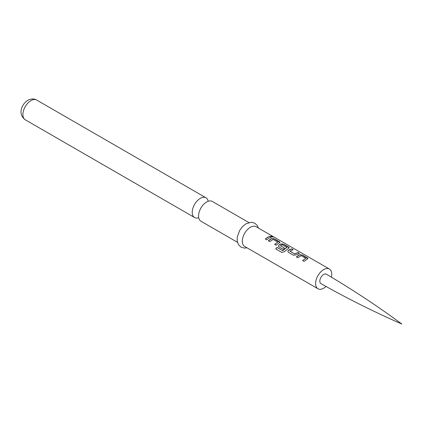 <?xml version="1.0" encoding="UTF-8"?>
<svg xmlns="http://www.w3.org/2000/svg" width="423" height="423" viewBox="0 0 423 423"><rect width="100%" height="100%" fill="white"/><g stroke="black" fill="none" stroke-linecap="round" stroke-linejoin="round"><path stroke-width="0.63" d="M271.355 236.706C270.762 236.008 271.28 236.034 272.904 236.785L272.957 236.663C273.596 237.218 273.078 237.192 271.392 236.579C270.805 235.881 271.328 235.907 272.957 236.663L273.343 237.017M272.904 236.785L273.269 237.065M331.378 277.165A11.405 6.583 120 0 0 329.369 269.028L256.068 226.707A11.405 6.583 120 0 0 250.368 227.273A11.405 6.583 120 0 0 242.918 237.319A11.405 6.583 120 0 0 244.668 246.456L317.964 288.777A11.405 6.583 120 0 0 323.664 288.211A11.405 6.583 120 0 0 326.017 286.45M267.622 237.229L269.937 236.288L271.376 237.118L269.06 238.059L266.728 239.809L265.29 238.979L267.622 237.229M270.688 239.006L271.693 238.498L274.342 238.831L279.37 241.734L279.941 242.427L276.066 245.203L274.627 244.372L277.774 242.104L273.126 239.423L269.789 241.581L268.356 240.75L270.688 239.006M280.026 244.394L281.031 243.886L283.68 244.224L288.708 247.127L289.279 247.815L284.288 251.727L281.776 252.415L275.743 248.93L277.002 247.376L282.686 250.659L286.953 247.407L282.115 244.711L280.486 245.774L284.573 248.132L283.151 249.29L279.032 246.916L278.487 246.16L279.016 245.049L280.026 244.394M289.364 249.787L291.68 248.84L293.118 249.67L289.982 251.257L294.63 253.937L297.951 252.462L299.389 253.292L296.063 254.895L293.398 255.206L288.37 252.304L287.825 251.553L288.354 250.442L289.364 249.787M298.701 255.175L299.706 254.672L302.36 255.006L307.389 257.908L307.955 258.601L304.079 261.372L302.641 260.547L305.787 258.279L301.139 255.598L297.808 257.75L296.37 256.925L298.701 255.175M329.369 269.028A11.405 6.583 120 0 0 323.664 269.588A11.405 6.583 120 0 0 316.219 279.64A11.405 6.583 120 0 0 317.964 288.777M271.392 236.579L271.043 236.14M280.486 245.652L284.584 248.238M274.654 244.462L277.774 242.104M275.801 248.994L277.044 247.455L282.728 250.739L286.953 247.407M302.672 260.637L305.787 258.279M237.451 242.289L200.92 221.203A11.405 6.583 -60 0 1 198.72 214.043A11.405 6.583 -60 0 1 205.028 203.125A11.405 6.583 -60 0 1 206.625 202.02A11.405 6.583 -60 0 1 212.325 201.454L248.851 222.54M208.195 201.29A11.405 6.583 120 0 0 205.99 197.795A11.405 6.583 120 0 0 200.291 198.361A11.405 6.583 120 0 0 192.84 208.407A11.405 6.583 120 0 0 194.591 217.544A11.405 6.583 120 0 0 198.715 217.713M323.664 274.469A5.43 3.135 120 0 0 320.116 279.265A5.43 3.135 120 0 0 320.962 283.611C347.283 298.511 374.249 311.984 401.85 324.039C377.607 306.162 352.454 289.554 326.392 274.204A5.43 3.135 120 0 0 323.664 274.469M289.982 251.135L294.63 253.937M265.316 239.069L267.622 237.345L269.937 236.288M269.911 236.415L271.344 237.245M268.383 240.84L271.677 238.614L274.342 238.831M274.315 238.958L279.92 242.49M278.503 246.202L279.027 245.155L281.015 244.008L283.653 244.351L289.258 247.883M287.841 251.595L288.354 250.442M294.641 254.043L297.924 252.589L299.362 253.419M288.364 250.548L291.653 248.967L293.086 249.797M296.396 257.015L299.695 254.789L302.36 255.006M302.329 255.132L307.933 258.665M25.258 119.783C17.412 114.083 21.8 103.958 27.849 100.293C31.138 98.607 34.078 98.522 36.664 100.034A11.405 6.583 120 0 0 30.964 100.6A11.405 6.583 120 0 0 23.514 110.646A11.405 6.583 120 0 0 25.258 119.783L194.591 217.544M246.995 247.804L244.415 248.105L241.015 247.143L238.487 244.69L237.181 240.967L237.24 237.171L239.651 230.429L242.654 226.427L246.086 223.704L251.479 222.244L254.863 223.217L257.321 225.596L258.4 228.055M36.664 100.034L205.99 197.795"/></g></svg>
